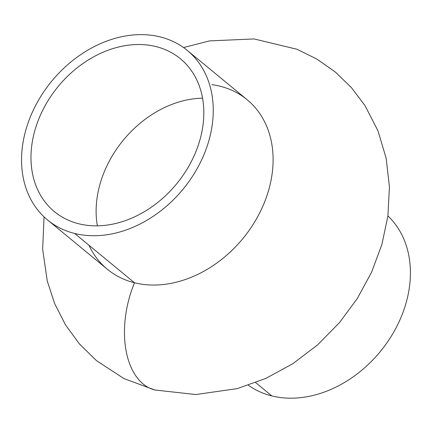 <?xml version="1.0" encoding="UTF-8"?>
<svg xmlns="http://www.w3.org/2000/svg" width="432" height="432" viewBox="0 0 432 432"><rect width="100%" height="100%" fill="white"/><g stroke="black" fill="none" stroke-linecap="round" stroke-linejoin="round"><path stroke-width="0.65" d="M271.831 395.923A109.863 85.028 -50.5 0 0 389.88 338.44A109.863 85.028 -50.5 0 0 387.914 215.935A109.863 85.028 129.5 0 1 389.88 338.44A109.863 85.028 129.5 0 1 271.831 395.923L255.701 382.633L271.831 395.923A109.863 85.028 129.5 0 1 248.4 385.258A109.863 85.028 -50.5 0 0 271.831 395.923M202.559 98.188A99.058 76.664 -50.5 0 0 97.378 225.839A99.058 76.664 129.5 0 1 202.559 98.188M78.867 223.798A99.058 76.664 -50.5 0 0 186.748 169.684A99.058 76.664 -50.5 0 0 180.392 58.73A99.058 76.664 -50.5 0 0 58.234 86.427A99.058 76.664 -50.5 0 0 54.41 211.626A99.058 76.664 -50.5 0 0 78.867 223.798A99.058 76.664 129.5 0 1 69.676 74.261A99.058 76.664 129.5 0 1 203.656 107.476A99.058 76.664 129.5 0 1 78.867 223.798M47.536 219.964L107.39 269.282A109.863 85.028 -50.5 0 0 134.519 282.782L74.666 233.464A109.863 85.028 -50.5 0 0 213.068 104.458A109.863 85.028 -50.5 0 0 64.471 67.613A109.863 85.028 -50.5 0 0 74.666 233.464A109.863 85.028 129.5 0 1 47.536 219.964A109.863 85.028 129.5 0 1 51.781 81.108A109.863 85.028 129.5 0 1 187.261 50.393A109.863 85.028 129.5 0 1 194.314 173.448A109.863 85.028 129.5 0 1 74.666 233.464L134.519 282.782A109.863 85.028 -50.5 0 0 254.167 222.766A109.863 85.028 -50.5 0 0 247.115 99.706L187.261 50.393M211.864 84.661A109.863 85.028 129.5 0 1 264.935 201.188A109.863 85.028 129.5 0 1 134.519 282.782A79.267 47.072 103.9 0 0 154.883 389.999A79.267 47.072 -76.1 0 1 134.519 282.782A109.863 85.028 129.5 0 1 88.954 245.236M183.568 47.558L209.531 40.9L254.135 38.939L297.07 49.28L317.131 59.222L335.41 72.112L351.47 87.68L364.964 105.548L377.968 130.826L386.149 158.209L389.432 186.829L387.92 215.908L381.872 244.534L371.563 272.257L357.318 298.474L339.52 322.574L317.623 344.876L292.874 363.663L265.874 378.405L237.244 388.616L195.885 394.535L154.883 389.999L123.952 378.589L96.428 360.596L79.515 344.018L65.507 324.886L54.702 303.712L47.261 281.027L42.665 249.286L44.053 216.88"/></g></svg>
